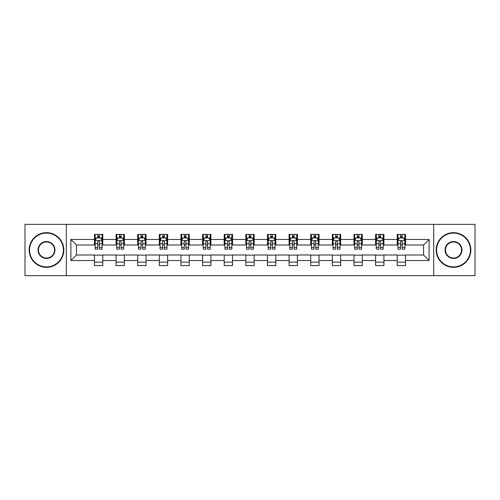 <?xml version="1.0" encoding="UTF-8"?>
<svg xmlns="http://www.w3.org/2000/svg" width="500" height="500" viewBox="0 0 500 500"><rect width="100%" height="100%" fill="white"/><g stroke="black" fill="none" stroke-linecap="round" stroke-linejoin="round"><path stroke-width="0.75" d="M433.688 275.65L475 275.65L475 224.35L433.688 224.35L433.688 275.65L66.312 275.65L66.312 224.35L25 224.35L25 275.65L66.312 275.65M433.688 224.35L66.312 224.35M405.544 239.462L405.544 234.406L397.225 234.406L397.225 239.462L383.919 239.462L383.919 234.406L375.6 234.406L375.6 239.462L362.294 239.462L362.294 234.406L353.975 234.406L353.975 239.462L340.662 239.462L340.662 234.406L332.35 234.406L332.35 239.462L319.037 239.462L319.037 234.406L310.719 234.406L310.719 239.462L297.413 239.462L297.413 234.406L289.094 234.406L289.094 239.462L275.788 239.462L275.788 234.406L267.469 234.406L267.469 239.462L254.156 239.462L254.156 234.406L245.844 234.406L245.844 239.462L232.531 239.462L232.531 234.406L224.213 234.406L224.213 239.462L210.906 239.462L210.906 234.406L202.587 234.406L202.587 239.462L189.281 239.462L189.281 234.406L180.963 234.406L180.963 239.462L167.65 239.462L167.65 234.406L159.338 234.406L159.338 239.462L146.025 239.462L146.025 234.406L137.706 234.406L137.706 239.462L124.4 239.462L124.4 234.406L116.081 234.406L116.081 239.462L102.775 239.462L102.775 234.406L94.456 234.406L94.456 239.462L70.888 239.462L70.888 260.538L76.431 254.994L94.456 254.994L94.456 265.594L102.775 265.594L102.775 254.994L116.081 254.994L116.081 265.594L124.4 265.594L124.4 254.994L137.706 254.994L137.706 265.594L146.025 265.594L146.025 254.994L159.338 254.994L159.338 265.594L167.65 265.594L167.65 254.994L180.963 254.994L180.963 265.594L189.281 265.594L189.281 254.994L202.587 254.994L202.587 265.594L210.906 265.594L210.906 254.994L224.213 254.994L224.213 265.594L232.531 265.594L232.531 254.994L245.844 254.994L245.844 265.594L254.156 265.594L254.156 254.994L267.469 254.994L267.469 265.594L275.788 265.594L275.788 254.994L289.094 254.994L289.094 265.594L297.413 265.594L297.413 254.994L310.719 254.994L310.719 265.594L319.037 265.594L319.037 254.994L332.35 254.994L332.35 265.594L340.662 265.594L340.662 254.994L353.975 254.994L353.975 265.594L362.294 265.594L362.294 254.994L375.6 254.994L375.6 265.594L383.919 265.594L383.919 254.994L397.225 254.994L397.225 265.594L405.544 265.594L405.544 254.994L423.569 254.994L423.569 245.006L405.544 245.006L405.544 239.462L429.113 239.462L429.113 260.538L405.544 260.538M397.225 260.538L383.919 260.538M375.6 260.538L362.294 260.538M353.975 260.538L340.662 260.538M332.35 260.538L319.037 260.538M310.719 260.538L297.413 260.538M289.094 260.538L275.788 260.538M267.469 260.538L254.156 260.538M245.844 260.538L232.531 260.538M224.213 260.538L210.906 260.538M202.587 260.538L189.281 260.538M180.963 260.538L167.65 260.538M159.338 260.538L146.025 260.538M137.706 260.538L124.4 260.538M116.081 260.538L102.775 260.538M94.456 260.538L70.888 260.538M397.225 239.462L397.225 245.006L383.919 245.006L383.919 239.462M375.6 239.462L375.6 245.006L362.294 245.006L362.294 239.462M353.975 239.462L353.975 245.006L340.662 245.006L340.662 239.462M332.35 239.462L332.35 245.006L319.037 245.006L319.037 239.462M310.719 239.462L310.719 245.006L297.413 245.006L297.413 239.462M289.094 239.462L289.094 245.006L275.788 245.006L275.788 239.462M267.469 239.462L267.469 245.006L254.156 245.006L254.156 239.462M245.844 239.462L245.844 245.006L232.531 245.006L232.531 239.462M224.213 239.462L224.213 245.006L210.906 245.006L210.906 239.462M202.587 239.462L202.587 245.006L189.281 245.006L189.281 239.462M180.963 239.462L180.963 245.006L167.65 245.006L167.65 239.462M159.338 239.462L159.338 245.006L146.025 245.006L146.025 239.462M137.706 239.462L137.706 245.006L124.4 245.006L124.4 239.462M116.081 239.462L116.081 245.006L102.775 245.006L102.775 239.462M94.456 239.462L94.456 245.006L76.431 245.006L70.888 239.462M76.431 245.006L76.431 254.994M429.113 260.538L423.569 254.994M423.569 245.006L429.113 239.462M94.456 237.869L95.15 237.869M97.781 237.869L99.444 237.869M102.081 237.869L102.775 237.869M94.456 244.869L95.15 244.869M97.781 244.869L99.444 244.869M102.081 244.869L102.775 244.869M94.456 255.131L102.775 255.131M94.456 262.131L102.775 262.131M116.081 255.131L124.4 255.131M116.081 262.131L124.4 262.131M116.081 237.869L116.775 237.869M119.406 237.869L121.075 237.869M123.706 237.869L124.4 237.869M116.081 244.869L116.775 244.869M119.406 244.869L121.075 244.869M123.706 244.869L124.4 244.869M137.706 255.131L146.025 255.131M137.706 262.131L146.025 262.131M137.706 237.869L138.4 237.869M141.037 237.869L142.7 237.869M145.331 237.869L146.025 237.869M137.706 244.869L138.4 244.869M141.037 244.869L142.7 244.869M145.331 244.869L146.025 244.869M159.338 255.131L167.65 255.131M159.338 262.131L167.65 262.131M159.338 237.869L160.025 237.869M162.662 237.869L164.325 237.869M166.956 237.869L167.65 237.869M159.338 244.869L160.025 244.869M162.662 244.869L164.325 244.869M166.956 244.869L167.65 244.869M180.963 255.131L189.281 255.131M180.963 262.131L189.281 262.131M180.963 237.869L181.656 237.869M184.288 237.869L185.95 237.869M188.588 237.869L189.281 237.869M180.963 244.869L181.656 244.869M184.288 244.869L185.95 244.869M188.588 244.869L189.281 244.869M202.587 255.131L210.906 255.131M202.587 262.131L210.906 262.131M202.587 237.869L203.281 237.869M205.912 237.869L207.581 237.869M210.212 237.869L210.906 237.869M202.587 244.869L203.281 244.869M205.912 244.869L207.581 244.869M210.212 244.869L210.906 244.869M224.213 255.131L232.531 255.131M224.213 262.131L232.531 262.131M224.213 237.869L224.906 237.869M227.544 237.869L229.206 237.869M231.838 237.869L232.531 237.869M224.213 244.869L224.906 244.869M227.544 244.869L229.206 244.869M231.838 244.869L232.531 244.869M245.844 255.131L254.156 255.131M245.844 262.131L254.156 262.131M245.844 237.869L246.531 237.869M249.169 237.869L250.831 237.869M253.469 237.869L254.156 237.869M245.844 244.869L246.531 244.869M249.169 244.869L250.831 244.869M253.469 244.869L254.156 244.869M267.469 255.131L275.788 255.131M267.469 262.131L275.788 262.131M267.469 237.869L268.163 237.869M270.794 237.869L272.456 237.869M275.094 237.869L275.788 237.869M267.469 244.869L268.163 244.869M270.794 244.869L272.456 244.869M275.094 244.869L275.788 244.869M289.094 255.131L297.413 255.131M289.094 262.131L297.413 262.131M289.094 237.869L289.788 237.869M292.419 237.869L294.088 237.869M296.719 237.869L297.413 237.869M289.094 244.869L289.788 244.869M292.419 244.869L294.088 244.869M296.719 244.869L297.413 244.869M310.719 255.131L319.037 255.131M310.719 262.131L319.037 262.131M310.719 237.869L311.413 237.869M314.05 237.869L315.712 237.869M318.344 237.869L319.037 237.869M310.719 244.869L311.413 244.869M314.05 244.869L315.712 244.869M318.344 244.869L319.037 244.869M332.35 255.131L340.662 255.131M332.35 262.131L340.662 262.131M332.35 237.869L333.044 237.869M335.675 237.869L337.337 237.869M339.975 237.869L340.662 237.869M332.35 244.869L333.044 244.869M335.675 244.869L337.337 244.869M339.975 244.869L340.662 244.869M353.975 255.131L362.294 255.131M353.975 262.131L362.294 262.131M353.975 237.869L354.669 237.869M357.3 237.869L358.963 237.869M361.6 237.869L362.294 237.869M353.975 244.869L354.669 244.869M357.3 244.869L358.963 244.869M361.6 244.869L362.294 244.869M375.6 255.131L383.919 255.131M375.6 262.131L383.919 262.131M375.6 237.869L376.294 237.869M378.925 237.869L380.594 237.869M383.225 237.869L383.919 237.869M375.6 244.869L376.294 244.869M378.925 244.869L380.594 244.869M383.225 244.869L383.919 244.869M397.225 255.131L405.544 255.131M397.225 262.131L405.544 262.131M397.225 237.869L397.919 237.869M400.556 237.869L402.219 237.869M404.85 237.869L405.544 237.869M397.225 244.869L397.919 244.869M400.556 244.869L402.219 244.869M404.85 244.869L405.544 244.869M99.444 236.206L97.781 236.206M102.081 247.431L99.444 247.431L99.444 249.169L102.081 249.169L102.081 240.712L100.694 237.938L96.531 237.938L95.15 240.712L95.15 249.169L97.781 249.169L97.781 247.431L95.15 247.431M95.15 240.712L95.15 234.406M102.081 240.712L102.081 234.406M97.781 237.938L97.781 234.406M99.444 234.406L99.444 237.938M99.444 247.431L99.444 241.75C98.894 240.681 98.338 240.681 97.781 241.75L97.781 247.431M46.487 233.088A16.912 16.912 0 0 0 29.575 250A16.912 16.912 0 0 0 46.487 266.913A16.912 16.912 0 0 0 63.4 250A16.912 16.912 0 0 0 46.487 233.088M46.487 267.331A17.331 17.331 0 0 1 29.156 250A17.331 17.331 0 0 1 46.487 232.669A17.331 17.331 0 0 1 63.819 250A17.331 17.331 0 0 1 46.487 267.331M46.487 241.544A8.456 8.456 0 0 1 54.944 250A8.456 8.456 0 0 1 46.487 258.456A8.456 8.456 0 0 1 38.031 250A8.456 8.456 0 0 1 46.487 241.544M46.487 258.044A8.044 8.044 0 0 0 54.531 250A8.044 8.044 0 0 0 46.487 241.956A8.044 8.044 0 0 0 38.45 250A8.044 8.044 0 0 0 46.487 258.044M453.512 233.088A16.912 16.912 0 0 0 436.6 250A16.912 16.912 0 0 0 453.512 266.913A16.912 16.912 0 0 0 470.425 250A16.912 16.912 0 0 0 453.512 233.088M453.512 267.331A17.331 17.331 0 0 1 436.181 250A17.331 17.331 0 0 1 453.512 232.669A17.331 17.331 0 0 1 470.844 250A17.331 17.331 0 0 1 453.512 267.331M453.512 241.544A8.456 8.456 0 0 1 461.969 250A8.456 8.456 0 0 1 453.512 258.456A8.456 8.456 0 0 1 445.056 250A8.456 8.456 0 0 1 453.512 241.544M453.512 258.044A8.044 8.044 0 0 0 461.55 250A8.044 8.044 0 0 0 453.512 241.956A8.044 8.044 0 0 0 445.469 250A8.044 8.044 0 0 0 453.512 258.044M121.075 236.206L119.406 236.206M123.706 247.431L121.075 247.431L121.075 249.169L123.706 249.169L123.706 240.712L122.319 237.938L118.162 237.938L116.775 240.712L116.775 249.169L119.406 249.169L119.406 247.431L116.775 247.431M116.775 240.712L116.775 234.406M123.706 240.712L123.706 234.406M119.406 237.938L119.406 234.406M121.075 234.406L121.075 237.938M121.075 247.431L121.075 241.75C120.519 240.681 119.963 240.681 119.406 241.75L119.406 247.431M142.7 236.206L141.037 236.206M145.331 247.431L142.7 247.431L142.7 249.169L145.331 249.169L145.331 240.712L143.944 237.938L139.787 237.938L138.4 240.712L138.4 249.169L141.037 249.169L141.037 247.431L138.4 247.431M138.4 240.712L138.4 234.406M145.331 240.712L145.331 234.406M141.037 237.938L141.037 234.406M142.7 234.406L142.7 237.938M142.7 247.431L142.7 241.75C142.144 240.681 141.588 240.681 141.037 241.75L141.037 247.431M164.325 236.206L162.662 236.206M166.956 247.431L164.325 247.431L164.325 249.169L166.956 249.169L166.956 240.712L165.575 237.938L161.412 237.938L160.025 240.712L160.025 249.169L162.662 249.169L162.662 247.431L160.025 247.431M160.025 240.712L160.025 234.406M166.956 240.712L166.956 234.406M162.662 237.938L162.662 234.406M164.325 234.406L164.325 237.938M164.325 247.431L164.325 241.75C163.769 240.681 163.219 240.681 162.662 241.75L162.662 247.431M185.95 236.206L184.288 236.206M188.588 247.431L185.95 247.431L185.95 249.169L188.588 249.169L188.588 240.712L187.2 237.938L183.044 237.938L181.656 240.712L181.656 249.169L184.288 249.169L184.288 247.431L181.656 247.431M181.656 240.712L181.656 234.406M188.588 240.712L188.588 234.406M184.288 237.938L184.288 234.406M185.95 234.406L185.95 237.938M185.95 247.431L185.95 241.75C185.4 240.681 184.844 240.681 184.288 241.75L184.288 247.431M207.581 236.206L205.912 236.206M210.212 247.431L207.581 247.431L207.581 249.169L210.212 249.169L210.212 240.712L208.825 237.938L204.669 237.938L203.281 240.712L203.281 249.169L205.912 249.169L205.912 247.431L203.281 247.431M203.281 240.712L203.281 234.406M210.212 240.712L210.212 234.406M205.912 237.938L205.912 234.406M207.581 234.406L207.581 237.938M207.581 247.431L207.581 241.75C207.025 240.681 206.469 240.681 205.912 241.75L205.912 247.431M229.206 236.206L227.544 236.206M231.838 247.431L229.206 247.431L229.206 249.169L231.838 249.169L231.838 240.712L230.45 237.938L226.294 237.938L224.906 240.712L224.906 249.169L227.544 249.169L227.544 247.431L224.906 247.431M224.906 240.712L224.906 234.406M231.838 240.712L231.838 234.406M227.544 237.938L227.544 234.406M229.206 234.406L229.206 237.938M229.206 247.431L229.206 241.75C228.65 240.681 228.094 240.681 227.544 241.75L227.544 247.431M250.831 236.206L249.169 236.206M253.469 247.431L250.831 247.431L250.831 249.169L253.469 249.169L253.469 240.712L252.081 237.938L247.919 237.938L246.531 240.712L246.531 249.169L249.169 249.169L249.169 247.431L246.531 247.431M246.531 240.712L246.531 234.406M253.469 240.712L253.469 234.406M249.169 237.938L249.169 234.406M250.831 234.406L250.831 237.938M250.831 247.431L250.831 241.75C250.275 240.681 249.725 240.681 249.169 241.75L249.169 247.431M272.456 236.206L270.794 236.206M275.094 247.431L272.456 247.431L272.456 249.169L275.094 249.169L275.094 240.712L273.706 237.938L269.55 237.938L268.163 240.712L268.163 249.169L270.794 249.169L270.794 247.431L268.163 247.431M268.163 240.712L268.163 234.406M275.094 240.712L275.094 234.406M270.794 237.938L270.794 234.406M272.456 234.406L272.456 237.938M272.456 247.431L272.456 241.75C271.906 240.681 271.35 240.681 270.794 241.75L270.794 247.431M294.088 236.206L292.419 236.206M296.719 247.431L294.088 247.431L294.088 249.169L296.719 249.169L296.719 240.712L295.331 237.938L291.175 237.938L289.788 240.712L289.788 249.169L292.419 249.169L292.419 247.431L289.788 247.431M289.788 240.712L289.788 234.406M296.719 240.712L296.719 234.406M292.419 237.938L292.419 234.406M294.088 234.406L294.088 237.938M294.088 247.431L294.088 241.75C293.531 240.681 292.975 240.681 292.419 241.75L292.419 247.431M315.712 236.206L314.05 236.206M318.344 247.431L315.712 247.431L315.712 249.169L318.344 249.169L318.344 240.712L316.956 237.938L312.8 237.938L311.413 240.712L311.413 249.169L314.05 249.169L314.05 247.431L311.413 247.431M311.413 240.712L311.413 234.406M318.344 240.712L318.344 234.406M314.05 237.938L314.05 234.406M315.712 234.406L315.712 237.938M315.712 247.431L315.712 241.75C315.156 240.681 314.606 240.681 314.05 241.75L314.05 247.431M337.337 236.206L335.675 236.206M339.975 247.431L337.337 247.431L337.337 249.169L339.975 249.169L339.975 240.712L338.587 237.938L334.425 237.938L333.044 240.712L333.044 249.169L335.675 249.169L335.675 247.431L333.044 247.431M333.044 240.712L333.044 234.406M339.975 240.712L339.975 234.406M335.675 237.938L335.675 234.406M337.337 234.406L337.337 237.938M337.337 247.431L337.337 241.75C336.788 240.681 336.231 240.681 335.675 241.75L335.675 247.431M358.963 236.206L357.3 236.206M361.6 247.431L358.963 247.431L358.963 249.169L361.6 249.169L361.6 240.712L360.213 237.938L356.056 237.938L354.669 240.712L354.669 249.169L357.3 249.169L357.3 247.431L354.669 247.431M354.669 240.712L354.669 234.406M361.6 240.712L361.6 234.406M357.3 237.938L357.3 234.406M358.963 234.406L358.963 237.938M358.963 247.431L358.963 241.75C358.413 240.681 357.856 240.681 357.3 241.75L357.3 247.431M380.594 236.206L378.925 236.206M383.225 247.431L380.594 247.431L380.594 249.169L383.225 249.169L383.225 240.712L381.838 237.938L377.681 237.938L376.294 240.712L376.294 249.169L378.925 249.169L378.925 247.431L376.294 247.431M376.294 240.712L376.294 234.406M383.225 240.712L383.225 234.406M378.925 237.938L378.925 234.406M380.594 234.406L380.594 237.938M380.594 247.431L380.594 241.75C380.037 240.681 379.481 240.681 378.925 241.75L378.925 247.431M402.219 236.206L400.556 236.206M404.85 247.431L402.219 247.431L402.219 249.169L404.85 249.169L404.85 240.712L403.469 237.938L399.306 237.938L397.919 240.712L397.919 249.169L400.556 249.169L400.556 247.431L397.919 247.431M397.919 240.712L397.919 234.406M404.85 240.712L404.85 234.406M400.556 237.938L400.556 234.406M402.219 234.406L402.219 237.938M402.219 247.431L402.219 241.75C401.662 240.681 401.112 240.681 400.556 241.75L400.556 247.431M102.044 240.644L95.181 240.644M95.15 238.106L96.45 238.106M100.775 238.106L102.081 238.106M97.781 243.713L95.15 243.713M102.081 243.713L99.444 243.713M99.444 237.087L97.781 237.087M123.669 240.644L116.806 240.644M116.775 238.106L118.075 238.106M122.4 238.106L123.706 238.106M119.406 243.713L116.775 243.713M123.706 243.713L121.075 243.713M121.075 237.087L119.406 237.087M145.3 240.644L138.438 240.644M138.4 238.106L139.706 238.106M144.031 238.106L145.331 238.106M141.037 243.713L138.4 243.713M145.331 243.713L142.7 243.713M142.7 237.087L141.037 237.087M166.925 240.644L160.062 240.644M160.025 238.106L161.331 238.106M165.656 238.106L166.956 238.106M162.662 243.713L160.025 243.713M166.956 243.713L164.325 243.713M164.325 237.087L162.662 237.087M188.55 240.644L181.688 240.644M181.656 238.106L182.956 238.106M187.281 238.106L188.588 238.106M184.288 243.713L181.656 243.713M188.588 243.713L185.95 243.713M185.95 237.087L184.288 237.087M210.175 240.644L203.312 240.644M203.281 238.106L204.581 238.106M208.912 238.106L210.212 238.106M205.912 243.713L203.281 243.713M210.212 243.713L207.581 243.713M207.581 237.087L205.912 237.087M231.806 240.644L224.944 240.644M224.906 238.106L226.213 238.106M230.538 238.106L231.838 238.106M227.544 243.713L224.906 243.713M231.838 243.713L229.206 243.713M229.206 237.087L227.544 237.087M253.431 240.644L246.569 240.644M246.531 238.106L247.838 238.106M252.162 238.106L253.469 238.106M249.169 243.713L246.531 243.713M253.469 243.713L250.831 243.713M250.831 237.087L249.169 237.087M275.056 240.644L268.194 240.644M268.163 238.106L269.462 238.106M273.788 238.106L275.094 238.106M270.794 243.713L268.163 243.713M275.094 243.713L272.456 243.713M272.456 237.087L270.794 237.087M296.688 240.644L289.825 240.644M289.788 238.106L291.087 238.106M295.419 238.106L296.719 238.106M292.419 243.713L289.788 243.713M296.719 243.713L294.088 243.713M294.088 237.087L292.419 237.087M318.312 240.644L311.45 240.644M311.413 238.106L312.719 238.106M317.044 238.106L318.344 238.106M314.05 243.713L311.413 243.713M318.344 243.713L315.712 243.713M315.712 237.087L314.05 237.087M339.938 240.644L333.075 240.644M333.044 238.106L334.344 238.106M338.669 238.106L339.975 238.106M335.675 243.713L333.044 243.713M339.975 243.713L337.337 243.713M337.337 237.087L335.675 237.087M361.562 240.644L354.7 240.644M354.669 238.106L355.969 238.106M360.294 238.106L361.6 238.106M357.3 243.713L354.669 243.713M361.6 243.713L358.963 243.713M358.963 237.087L357.3 237.087M383.194 240.644L376.331 240.644M376.294 238.106L377.6 238.106M381.925 238.106L383.225 238.106M378.925 243.713L376.294 243.713M383.225 243.713L380.594 243.713M380.594 237.087L378.925 237.087M404.819 240.644L397.956 240.644M397.919 238.106L399.225 238.106M403.55 238.106L404.85 238.106M400.556 243.713L397.919 243.713M404.85 243.713L402.219 243.713M402.219 237.087L400.556 237.087"/></g></svg>
